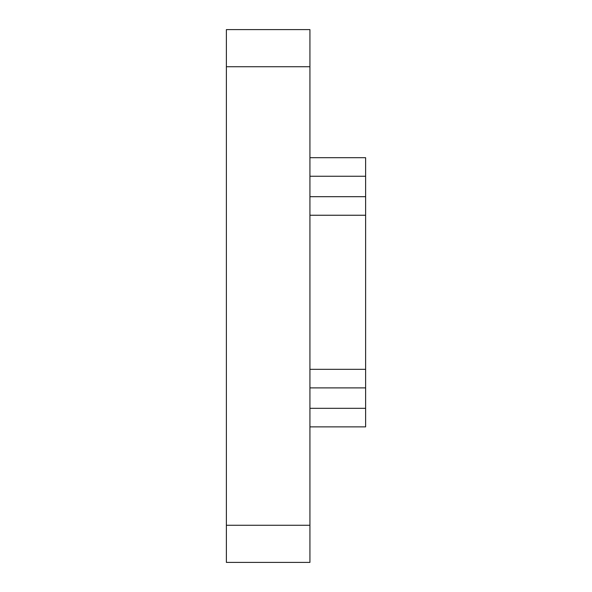 <?xml version="1.0" encoding="UTF-8"?>
<svg xmlns="http://www.w3.org/2000/svg" width="592" height="592" viewBox="0 0 592 592"><rect width="100%" height="100%" fill="white"/><g stroke="black" fill="none" stroke-linecap="round" stroke-linejoin="round"><path stroke-width="0.89" d="M226.381 66.726L226.381 29.6L309.927 29.6L309.927 525.274L226.381 525.274L226.381 66.726L309.927 66.726M309.927 525.274L309.927 562.4L226.381 562.4L226.381 525.274M309.927 369.327L365.619 369.327L365.619 426.876L309.927 426.876M365.619 369.327L365.619 157.694L309.927 157.694M365.619 215.244L309.927 215.244M365.619 408.317L309.927 408.317M309.927 176.261L365.619 176.261M365.619 387.893L309.927 387.893M365.619 196.677L309.927 196.677"/></g></svg>
